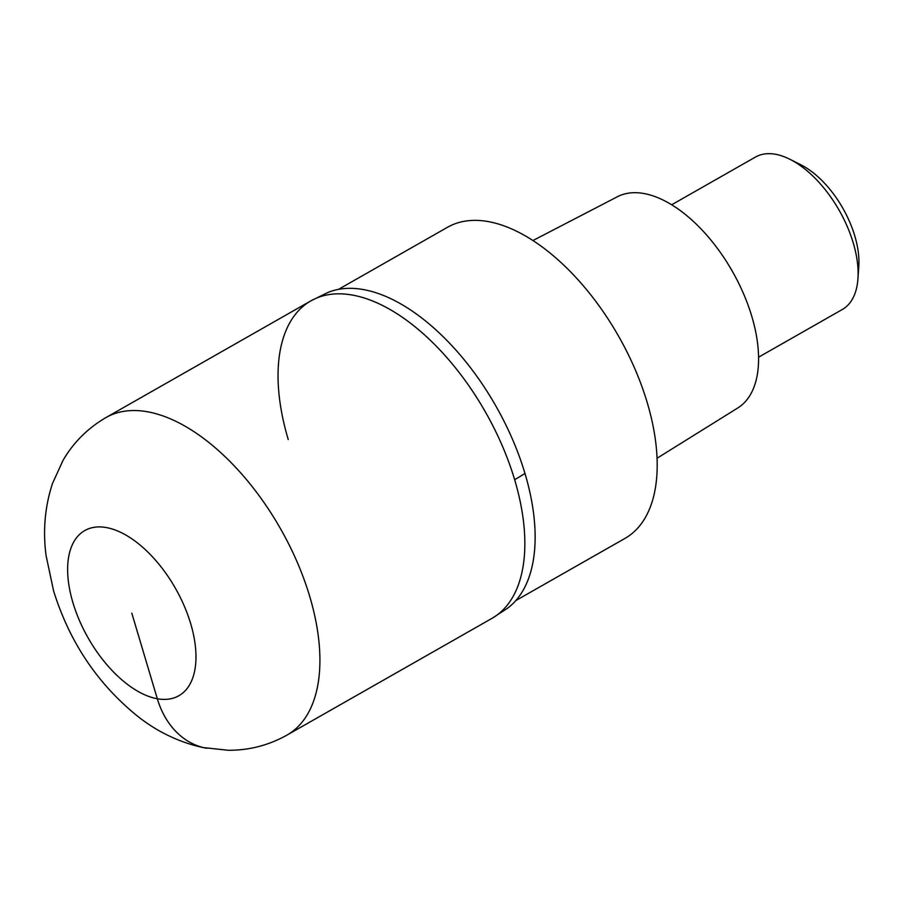 <?xml version="1.0" encoding="UTF-8"?>
<svg xmlns="http://www.w3.org/2000/svg" width="904" height="904" viewBox="0 0 904 904"><rect width="100%" height="100%" fill="white"/><g stroke="black" fill="none" stroke-linecap="round" stroke-linejoin="round"><path stroke-width="1.36" d="M514.636 479.674A182.755 96.57 -119.7 0 0 311.01 300.795A182.755 96.57 60.3 0 1 514.636 479.674A182.755 96.57 60.3 0 1 491.878 618.415A182.755 96.57 -119.7 0 0 514.636 479.674A146.199 49.889 163.4 0 0 524.975 473.459A182.02 96.186 -119.7 0 0 327.564 292.625L311.01 300.795L106.084 417.501A182.755 96.57 60.3 0 1 309.71 596.38A182.755 96.57 60.3 0 1 286.952 735.11L491.878 618.415L507.359 608.347A182.02 96.186 -119.7 0 0 524.975 473.459M288.252 439.536A182.755 96.57 60.3 0 1 311.01 300.795M515.777 600.595L624.89 538.456A179.094 94.637 -119.7 0 0 647.196 402.506A179.094 94.637 -119.7 0 0 447.649 227.198L338.525 289.337M657.038 458.249L737.8 407.964A121.588 64.252 -119.7 0 0 751.789 316.332A121.588 64.252 -119.7 0 0 617.489 196.688L533.032 240.487M758.558 357.193L842.313 309.496A87.722 46.353 -119.7 0 0 857.952 278.647A87.722 46.353 -119.7 0 0 853.24 242.905A87.722 46.353 -119.7 0 0 790.006 159.33A87.722 46.353 -119.7 0 0 755.495 157.047L671.74 204.733M857.952 278.647L858.8 266.318A74.557 39.403 -119.7 0 0 854.788 235.933A74.557 39.403 -119.7 0 0 801.046 164.89L790.006 159.33M131.803 613.161L157.319 698.758A87.722 68.195 100.1 0 0 206.745 748.286M190.665 623.591A95.033 50.217 60.3 0 1 157.319 698.758A95.033 50.217 60.3 0 1 72.941 602.719A95.033 50.217 60.3 0 1 106.288 527.552A95.033 50.217 60.3 0 1 190.665 623.591M106.084 417.501C87.88 428.067 73.518 442.372 63.009 460.407L52.488 483.482C44.895 506.715 42.77 530.784 46.104 555.689L53.596 590.922C69.631 642.394 97.915 684.384 138.414 716.883C157.861 732.059 179.297 742.263 202.745 747.518L228.102 750.264C248.962 750.422 268.578 745.371 286.952 735.11"/></g></svg>
